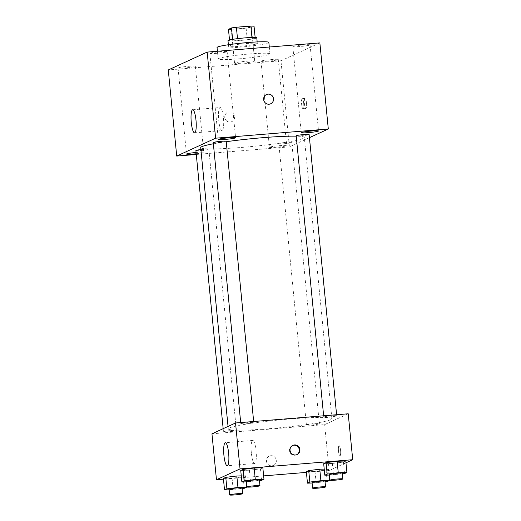 <?xml version="1.0" encoding="UTF-8"?>
<svg xmlns="http://www.w3.org/2000/svg" width="521" height="521" viewBox="0 0 521 521"><rect width="100%" height="100%" fill="white"/><g stroke="black" fill="none" stroke-linecap="round" stroke-linejoin="round"><path stroke-width="0.39" stroke-dasharray="2.6 1.95" d="M242.571 63.113A10.12 0.762 174.4 0 0 254.704 61.178A10.12 0.762 174.4 0 0 244.557 61.406A10.12 0.762 174.4 0 0 234.554 63.152A10.12 0.762 174.4 0 0 242.571 63.113M239.191 28.668A10.12 0.762 174.4 0 0 251.33 26.734A10.12 0.762 174.4 0 0 241.177 26.968A10.12 0.762 174.4 0 0 231.181 28.714A10.12 0.762 174.4 0 0 239.191 28.668M254.033 26.109L251.011 27.496A13.741 1.029 174.4 0 1 246.127 28.219L231.669 29.397A13.741 1.029 174.4 0 1 228.472 29.339M255.147 37.453L252.138 38.977L251.011 27.496M246.127 28.219L247.247 39.694L232.796 40.879L231.669 29.397M247.247 39.694A13.741 1.029 174.4 0 0 252.138 38.977M255.16 37.59A13.741 1.029 174.4 0 0 251.962 37.532L251.956 37.46M232.796 40.879A13.741 1.029 174.4 0 1 229.598 40.82L232.62 39.427A13.741 1.029 174.4 0 1 237.511 38.71L251.962 37.532M256.768 37.792A14.458 1.081 -5.6 0 1 256.469 38.053A14.458 1.081 -5.6 0 1 240.949 40.43A14.458 1.081 -5.6 0 1 227.99 40.612M257.029 43.797A14.458 1.081 174.4 0 0 257.335 43.536A14.458 1.081 174.4 0 0 242.838 43.862A14.458 1.081 174.4 0 0 228.55 46.356A14.458 1.081 174.4 0 0 239.999 46.297A14.458 1.081 174.4 0 0 257.029 43.797M229.598 40.82L229.514 39.967M217.036 47.483A26.03 1.954 174.4 0 0 237.641 47.378A26.03 1.954 174.4 0 0 268.849 42.403M238.768 58.86A26.03 1.954 174.4 0 0 269.969 53.884A26.03 1.954 174.4 0 0 243.88 54.484A26.03 1.954 174.4 0 0 218.162 58.964A26.03 1.954 174.4 0 0 238.768 58.86M210.054 53.194A8.675 0.651 174.4 0 0 209.872 53.35A8.675 0.651 174.4 0 0 218.573 53.149A8.675 0.651 174.4 0 0 227.143 51.657A8.675 0.651 174.4 0 0 219.367 51.768A8.675 0.651 174.4 0 0 210.054 53.194M178.234 67.808A8.675 0.651 174.4 0 0 178.052 67.964A8.675 0.651 174.4 0 0 186.752 67.769A8.675 0.651 174.4 0 0 195.323 66.271A8.675 0.651 174.4 0 0 187.54 66.388A8.675 0.651 174.4 0 0 178.234 67.808M261.177 61.035A8.675 0.651 174.4 0 0 260.995 61.191A8.675 0.651 174.4 0 0 269.696 60.996A8.675 0.651 174.4 0 0 278.266 59.498A8.675 0.651 174.4 0 0 270.484 59.615A8.675 0.651 174.4 0 0 261.177 61.035M292.997 46.421A8.675 0.651 174.4 0 0 292.815 46.577A8.675 0.651 174.4 0 0 301.516 46.376A8.675 0.651 174.4 0 0 310.086 44.884A8.675 0.651 174.4 0 0 302.31 44.995A8.675 0.651 174.4 0 0 292.997 46.421M319.861 42.891L280.969 60.755L168.276 69.957M196.215 153.767A8.675 0.651 174.4 0 0 203.763 152.379A8.675 0.651 174.4 0 0 196.085 152.484M269.618 147.143A8.675 0.651 174.4 0 0 269.435 147.3A8.675 0.651 174.4 0 0 278.136 147.098A8.675 0.651 174.4 0 0 286.706 145.606A8.675 0.651 174.4 0 0 278.93 145.717A8.675 0.651 174.4 0 0 269.618 147.143M222.206 130.537A11.566 2.442 85.3 0 1 222.024 130.589A11.566 2.442 85.3 0 1 218.644 119.257A11.566 2.442 85.3 0 1 220.142 107.528A11.566 2.442 85.3 0 1 223.483 118.417A11.566 2.442 85.3 0 1 222.206 130.537M309.435 137.661L289.409 146.863L280.969 60.755M306.511 103.015A5.06 1.068 85.3 0 1 305.892 108.531A5.06 1.068 85.3 0 1 304.414 103.575A5.06 1.068 85.3 0 1 305.072 98.443A5.06 1.068 85.3 0 1 306.511 103.015M303.671 103.243A5.06 1.068 85.3 0 1 303.053 108.759A5.06 1.068 85.3 0 1 301.574 103.803A5.06 1.068 85.3 0 1 302.226 98.671A5.06 1.068 85.3 0 1 303.671 103.243M289.409 146.863L196.28 154.463M230.178 122.044A5.06 4.93 65.3 0 0 234.17 114.959A5.06 4.93 65.3 0 0 224.909 118.267A5.06 4.93 65.3 0 0 231.799 121.621A5.06 4.93 65.3 0 0 234.17 114.959A5.06 4.93 65.3 0 0 224.916 118.267A5.06 4.93 65.3 0 0 230.178 122.044M270.692 103.751L270.692 103.751A5.06 4.93 -114.7 0 1 264.095 101.211A5.06 4.93 -114.7 0 1 266.465 94.555L266.465 94.555M213.245 142.565A6.499 0.488 174.4 0 0 218.39 142.539A6.499 0.488 174.4 0 0 226.186 141.295M278.976 143.646A6.499 0.488 174.4 0 0 278.839 143.763A6.499 0.488 174.4 0 0 283.984 143.737A6.499 0.488 174.4 0 0 291.78 142.494A6.499 0.488 174.4 0 0 285.951 142.578A6.499 0.488 174.4 0 0 278.976 143.646M296.189 135.792A6.499 0.488 174.4 0 0 301.333 135.766A6.499 0.488 174.4 0 0 309.129 134.522M195.896 150.536A6.499 0.488 174.4 0 0 202.415 150.387A6.499 0.488 174.4 0 0 208.836 149.266A6.499 0.488 174.4 0 0 203.691 149.293A6.499 0.488 174.4 0 0 200.898 149.566M200.702 147.606A52.054 3.901 174.4 0 0 241.907 147.404A52.054 3.901 174.4 0 0 304.316 137.446A52.054 3.901 174.4 0 0 296.221 136.163M226.225 141.712A52.054 3.901 174.4 0 0 213.363 143.776M269.481 428.672A52.054 3.901 174.4 0 0 331.897 418.721A52.054 3.901 174.4 0 0 279.712 419.913A52.054 3.901 174.4 0 0 228.283 428.881A52.054 3.901 174.4 0 0 269.481 428.672M231.272 430.561A6.499 0.488 -5.6 0 1 236.417 430.541A6.499 0.488 -5.6 0 1 229.989 431.655A6.499 0.488 -5.6 0 1 223.476 431.805A6.499 0.488 -5.6 0 1 231.272 430.561M328.907 417.041A6.499 0.488 174.4 0 0 336.703 415.797A6.499 0.488 174.4 0 0 330.19 415.947A6.499 0.488 174.4 0 0 323.762 417.06A6.499 0.488 174.4 0 0 328.907 417.041M311.565 425.006A6.499 0.488 174.4 0 0 319.36 423.768A6.499 0.488 174.4 0 0 312.841 423.912A6.499 0.488 174.4 0 0 306.42 425.032A6.499 0.488 174.4 0 0 311.565 425.006M245.971 423.814A6.499 0.488 174.4 0 0 253.766 422.57A6.499 0.488 174.4 0 0 247.247 422.72A6.499 0.488 174.4 0 0 240.819 423.84A6.499 0.488 174.4 0 0 245.971 423.814M348.223 413.785L324.648 424.615L211.956 433.817M345.97 462.811L329.155 470.535L324.648 424.615M338.5 451.245A5.06 1.068 -94.7 0 0 339.946 455.816A5.06 1.068 -94.7 0 0 340.597 450.685A5.06 1.068 -94.7 0 0 339.119 445.729A5.06 1.068 -94.7 0 0 338.5 451.245A5.06 1.068 -94.7 0 0 339.939 455.816A5.06 1.068 -94.7 0 0 340.591 450.685A5.06 1.068 -94.7 0 0 339.119 445.729A5.06 1.068 -94.7 0 0 338.494 451.245M262.845 467.773L260.467 468.867L249.416 470.216L240.741 470.476L249.416 470.216L260.467 468.867L262.845 467.773M324.218 469.095L328.438 468.972L326.061 470.066L315.01 471.414L306.335 471.674L315.01 471.414L326.061 470.066L328.438 468.972L324.218 469.095M329.155 470.535L306.407 472.391M263.646 475.888L223.463 479.164M345.788 461L343.411 462.094L332.359 463.443L323.684 463.703L332.359 463.443L343.411 462.094L345.788 461M241.275 475.868L245.495 475.745L243.118 476.839L232.066 478.187L223.398 478.447L232.066 478.187L243.118 476.839L245.495 475.745L241.275 475.868M271.89 465.807A5.06 4.93 65.3 0 0 275.883 458.727A5.06 4.93 65.3 0 0 266.622 462.036A5.06 4.93 65.3 0 0 273.512 465.383A5.06 4.93 65.3 0 0 275.883 458.727A5.06 4.93 65.3 0 0 266.628 462.036A5.06 4.93 65.3 0 0 271.89 465.807M296.781 454.683A5.06 4.93 -114.7 0 1 289.897 452.287A5.06 4.93 -114.7 0 1 292.568 445.507M251.369 453.075A11.566 2.442 85.3 0 1 252.789 440.46A11.566 2.442 85.3 0 1 256.163 451.792A11.566 2.442 85.3 0 1 254.671 463.521A11.566 2.442 85.3 0 1 251.369 453.075M242.109 488.581L229.162 489.792M229.103 489.212A6.499 0.488 174.4 0 0 234.248 489.186A6.499 0.488 174.4 0 0 242.044 487.943M246.094 481.834L245.495 475.745M244.245 488.32L243.118 476.839M233.193 489.668L232.066 478.187M259.451 480.609L246.505 481.821M246.453 481.241A6.499 0.488 174.4 0 0 251.597 481.215A6.499 0.488 174.4 0 0 259.393 479.971M261.594 480.349L260.467 468.867M250.542 481.697L249.416 470.216M325.045 481.808L312.105 483.019M312.046 482.439A6.499 0.488 174.4 0 0 317.191 482.413A6.499 0.488 174.4 0 0 324.987 481.17M329.038 475.061L328.438 468.972M327.188 481.547L326.061 470.066M316.136 482.895L315.01 471.414M342.395 473.836L329.448 475.048M329.396 474.468A6.499 0.488 174.4 0 0 334.541 474.442A6.499 0.488 174.4 0 0 342.336 473.198M344.531 473.576L343.411 462.094M333.479 474.924L332.359 463.443M231.181 28.714L234.554 63.152M251.33 26.734L254.704 61.178M257.335 43.536L257.172 41.921M228.55 46.356L228.393 44.741M269.969 53.884L269.298 47.02M218.162 58.964L217.407 51.253M209.872 53.35L218.312 139.452M227.143 51.657L235.583 137.759M178.052 67.964L186.492 154.073M195.323 66.271L203.763 152.379M260.995 61.191L269.435 147.3M278.266 59.498L286.706 145.606M292.815 46.577L301.255 132.679M310.086 44.884L318.526 130.986M194.574 132.829L222.024 130.589M192.692 109.768L220.142 107.528M303.053 108.759L305.892 108.531M302.226 98.671L305.072 98.443M331.897 418.721L304.316 137.446M228.283 428.881L228.042 426.425M223.164 428.666L223.476 431.805M208.836 149.266L236.417 430.541M336.703 415.797L336.599 414.736M323.762 417.06L323.639 415.791M319.36 423.768L291.78 142.494M306.42 425.032L278.839 143.763M253.766 422.57L253.662 421.509M240.819 423.84L240.695 422.564M296.488 454.826L297.081 454.559M292.261 445.631L292.861 445.357M252.789 440.46L225.333 442.707M254.671 463.521L227.215 465.761"/><path stroke-width="0.78" d="M229.514 39.967L228.472 29.339L231.493 27.952A13.741 1.029 174.4 0 1 236.384 27.229L250.842 26.05A13.741 1.029 174.4 0 1 254.033 26.109L255.147 37.453M228.393 44.741L227.99 40.612A14.458 1.081 -5.6 0 1 242.272 38.124A14.458 1.081 -5.6 0 1 256.768 37.792L257.172 41.921M232.613 39.355L231.493 27.952M251.956 37.46L250.842 26.05M237.504 38.652L236.384 27.229M269.298 47.02L268.849 42.403A26.03 1.954 174.4 0 0 242.753 43.002A26.03 1.954 174.4 0 0 217.036 47.483L217.407 51.253M196.28 154.463L176.717 156.066L168.276 69.957L207.169 52.093L319.861 42.891L328.302 128.993L309.435 137.661M218.501 139.296A8.675 0.651 174.4 0 0 218.312 139.452A8.675 0.651 174.4 0 0 227.013 139.25A8.675 0.651 174.4 0 0 235.583 137.759A8.675 0.651 174.4 0 0 227.807 137.87A8.675 0.651 174.4 0 0 218.501 139.296M196.085 152.484A8.675 0.651 174.4 0 0 186.674 153.916A8.675 0.651 174.4 0 0 186.492 154.073A8.675 0.651 174.4 0 0 196.215 153.767M301.438 132.523A8.675 0.651 174.4 0 0 301.255 132.679A8.675 0.651 174.4 0 0 309.956 132.477A8.675 0.651 174.4 0 0 318.526 130.986A8.675 0.651 174.4 0 0 310.75 131.097A8.675 0.651 174.4 0 0 301.438 132.523M176.717 156.066L215.609 138.195L207.169 52.093M194.756 132.777A11.566 2.442 85.3 0 1 194.574 132.829A11.566 2.442 85.3 0 1 191.194 121.497A11.566 2.442 85.3 0 1 192.692 109.768A11.566 2.442 85.3 0 1 196.033 120.657A11.566 2.442 85.3 0 1 194.756 132.777M215.609 138.195L328.302 128.993M266.465 94.555A5.06 4.93 -114.7 0 1 273.356 97.902A5.06 4.93 -114.7 0 1 264.095 101.211A5.06 4.93 -114.7 0 1 268.087 94.132A5.06 4.93 -114.7 0 1 270.692 103.751M253.662 421.509L226.186 141.295A6.499 0.488 174.4 0 0 220.357 141.38A6.499 0.488 174.4 0 0 213.382 142.448A6.499 0.488 174.4 0 0 213.245 142.565L240.695 422.564M336.599 414.736L309.129 134.522A6.499 0.488 174.4 0 0 302.61 134.672A6.499 0.488 174.4 0 0 296.189 135.792L323.639 415.791M200.898 149.566A6.499 0.488 174.4 0 0 196.033 150.419A6.499 0.488 174.4 0 0 195.896 150.536L223.164 428.666M296.221 136.163A52.054 3.901 174.4 0 0 226.225 141.712M213.363 143.776A52.054 3.901 174.4 0 0 200.702 147.606L228.042 426.425M223.463 479.164L216.462 479.737L211.956 433.817L235.531 422.987L348.223 413.785L352.724 459.704L345.97 462.811M246.505 481.821L241.868 481.958L240.741 470.476L243.125 469.382L254.176 468.027L262.845 467.773L254.176 468.027L255.303 479.509L263.971 479.255L261.594 480.349L259.451 480.609M312.105 483.019L307.462 483.156L306.335 471.674L308.719 470.58L319.77 469.226L324.218 469.095L319.77 469.226L320.897 480.707L329.565 480.453L327.188 481.547L325.045 481.808M216.462 479.737L240.031 468.907L352.724 459.704M306.407 472.391L263.646 475.888M329.448 475.048L324.811 475.185L323.684 463.703L326.068 462.609L337.12 461.254L345.788 461L337.12 461.254L338.246 472.736L346.914 472.482L344.531 473.576L342.395 473.836M229.162 489.792L224.518 489.929L223.398 478.447L225.775 477.353L236.827 475.999L241.275 475.868L236.827 475.999L237.954 487.48L246.622 487.226L244.245 488.32L242.109 488.581M240.031 468.907L235.531 422.987M223.919 455.315A11.566 2.442 85.3 0 1 225.333 442.707A11.566 2.442 85.3 0 1 228.712 454.032A11.566 2.442 85.3 0 1 227.215 465.761A11.566 2.442 85.3 0 1 223.919 455.315M294.476 444.934A5.06 4.93 -114.7 0 1 297.081 454.559A5.06 4.93 -114.7 0 1 290.49 452.02A5.06 4.93 -114.7 0 1 294.476 444.934M292.568 445.507A5.06 4.93 -114.7 0 1 299.106 448.822A5.06 4.93 -114.7 0 1 296.781 454.683M224.518 489.929L226.902 488.835L237.954 487.48M242.604 493.68L242.044 487.943A6.499 0.488 174.4 0 0 235.525 488.092A6.499 0.488 174.4 0 0 229.103 489.212L229.663 494.95A6.499 0.488 174.4 0 0 234.808 494.924A6.499 0.488 174.4 0 0 242.604 493.68A6.499 0.488 174.4 0 0 236.091 493.83A6.499 0.488 174.4 0 0 229.663 494.95M246.622 487.226L246.094 481.834M223.398 478.447L225.775 477.353L236.827 475.999M226.902 488.835L225.775 477.353M241.868 481.958L244.251 480.863L255.303 479.509M259.953 485.709L259.393 479.971A6.499 0.488 174.4 0 0 252.874 480.121A6.499 0.488 174.4 0 0 246.453 481.241L247.013 486.979A6.499 0.488 174.4 0 0 252.157 486.953A6.499 0.488 174.4 0 0 259.953 485.709A6.499 0.488 174.4 0 0 253.434 485.859A6.499 0.488 174.4 0 0 247.013 486.979M263.971 479.255L262.845 467.773M240.741 470.476L243.125 469.382L254.176 468.027M244.251 480.863L243.125 469.382M307.462 483.156L309.845 482.062L320.897 480.707M325.547 486.907L324.987 481.17A6.499 0.488 174.4 0 0 318.468 481.319A6.499 0.488 174.4 0 0 312.046 482.439L312.607 488.177A6.499 0.488 174.4 0 0 317.751 488.151A6.499 0.488 174.4 0 0 325.547 486.907A6.499 0.488 174.4 0 0 319.028 487.057A6.499 0.488 174.4 0 0 312.607 488.177M329.565 480.453L329.038 475.061M306.335 471.674L308.719 470.58L319.77 469.226M309.845 482.062L308.719 470.58M324.811 475.185L327.195 474.09L338.246 472.736M342.896 478.936L342.336 473.198A6.499 0.488 174.4 0 0 335.817 473.348A6.499 0.488 174.4 0 0 329.396 474.468L329.956 480.206A6.499 0.488 174.4 0 0 335.101 480.18A6.499 0.488 174.4 0 0 342.896 478.936A6.499 0.488 174.4 0 0 336.377 479.086A6.499 0.488 174.4 0 0 329.956 480.206M346.914 472.482L345.788 461M323.684 463.703L326.068 462.609L337.12 461.254M327.195 474.09L326.068 462.609"/></g></svg>
